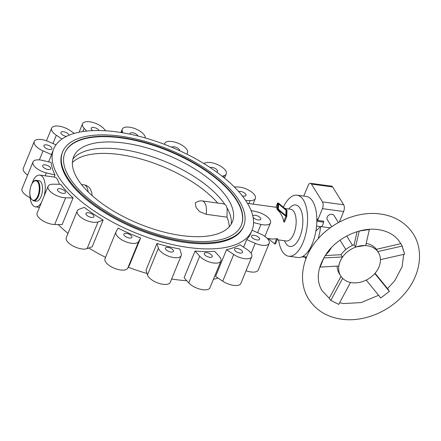 <?xml version="1.0" encoding="UTF-8"?>
<svg xmlns="http://www.w3.org/2000/svg" width="441" height="441" viewBox="0 0 441 441"><rect width="100%" height="100%" fill="white"/><g stroke="black" fill="none" stroke-linecap="round" stroke-linejoin="round"><path stroke-width="0.66" d="M36.388 180.352L38.984 180.705A10.352 4.79 97.8 0 1 41.046 196.543A10.352 4.79 97.8 0 1 36.195 201.217L33.599 200.864A10.352 4.79 97.8 0 0 38.45 196.19A10.352 4.79 97.8 0 0 38.532 181.979A10.352 4.79 97.8 0 0 36.388 180.352C31.25 179.305 27.662 193.957 31.206 199.084L33.599 200.864M103.15 220.053A107.196 46.487 -157.7 0 1 84.281 207.369L79.193 209.238A12.32 5.342 22.3 0 0 77.225 210.903A12.32 5.342 22.3 0 0 84.148 219.375A12.32 5.342 22.3 0 0 98.062 221.917L103.15 220.053L92.191 246.756L87.109 248.625A12.32 5.342 22.3 0 1 73.195 246.084A12.32 5.342 22.3 0 1 66.271 237.611L77.225 210.903M54.976 174.939A107.196 46.487 -157.7 0 1 51.128 162.486L42.479 160.408A12.32 5.342 22.3 0 0 33.003 161.963A12.32 5.342 22.3 0 0 46.327 172.866L54.976 174.939L54.116 177.045M59.452 184.288L57.573 179.581C56.542 177.921 55.384 177.084 54.1 177.078M73.074 197.915A107.196 46.487 -157.7 0 1 60.781 184.31L53.344 184.2A12.32 5.342 22.3 0 0 48.097 186.323A12.32 5.342 22.3 0 0 53.019 193.621A12.32 5.342 22.3 0 0 65.643 197.805L73.074 197.915L62.12 224.623L54.69 224.513A12.32 5.342 22.3 0 1 42.066 220.329A12.32 5.342 22.3 0 1 37.143 213.031L48.097 186.323M140.613 237.975A107.196 46.487 -157.7 0 1 118.045 228.146L116.082 231.712A12.32 5.342 22.3 0 0 115.966 231.949A12.32 5.342 22.3 0 0 125.057 241.453A12.32 5.342 22.3 0 0 138.65 241.541L140.613 237.975L129.66 264.683L127.697 268.249A12.32 5.342 22.3 0 1 114.103 268.161A12.32 5.342 22.3 0 1 105.013 258.658L115.966 231.949M163.942 144.152A107.196 46.487 22.3 0 0 53.648 149.052A107.196 46.487 22.3 0 0 141.71 235.307A107.196 46.487 22.3 0 0 188.621 247.522A107.196 46.487 22.3 0 0 252.004 230.406A107.196 46.487 22.3 0 0 163.942 144.152M58.201 224.563A107.196 46.487 22.3 0 0 68.002 233.394M88.757 248.018A107.196 46.487 22.3 0 0 105.564 257.307M128.254 267.235A107.196 46.487 22.3 0 0 128.568 267.356A107.196 46.487 22.3 0 0 147.002 273.475M55.979 144.857L48.245 141.489A12.32 5.342 22.3 0 0 34.255 141.517A12.32 5.342 22.3 0 0 43.058 150.899L51.608 154.626A107.196 46.487 -157.7 0 1 52.551 151.721L53.648 149.052M51.608 154.626L48.631 161.886M170.871 252.02A4.311 1.869 22.3 0 0 173.423 251.331A4.311 1.869 22.3 0 0 172.018 249A4.311 1.869 22.3 0 0 167.993 247.368A4.311 1.869 22.3 0 0 165.441 248.057A4.311 1.869 22.3 0 0 166.847 250.394A4.311 1.869 22.3 0 0 170.871 252.02M209.723 257.307A4.311 1.869 22.3 0 0 212.27 256.618A4.311 1.869 22.3 0 0 210.864 254.286A4.311 1.869 22.3 0 0 206.84 252.66A4.311 1.869 22.3 0 0 204.293 253.349A4.311 1.869 22.3 0 0 205.699 255.681A4.311 1.869 22.3 0 0 209.723 257.307M129.323 238.008A4.311 1.869 22.3 0 0 131.876 237.319A4.311 1.869 22.3 0 0 130.47 234.987A4.311 1.869 22.3 0 0 126.446 233.361A4.311 1.869 22.3 0 0 123.893 234.05A4.311 1.869 22.3 0 0 125.299 236.382A4.311 1.869 22.3 0 0 129.323 238.008M239.965 253.068A4.311 1.869 22.3 0 0 242.511 252.379A4.311 1.869 22.3 0 0 241.106 250.047A4.311 1.869 22.3 0 0 237.082 248.421A4.311 1.869 22.3 0 0 234.535 249.104A4.311 1.869 22.3 0 0 235.941 251.442A4.311 1.869 22.3 0 0 239.965 253.068M256.993 239.948A4.311 1.869 22.3 0 0 259.54 239.259A4.311 1.869 22.3 0 0 258.134 236.922A4.311 1.869 22.3 0 0 254.11 235.296A4.311 1.869 22.3 0 0 251.563 235.985A4.311 1.869 22.3 0 0 252.969 238.316A4.311 1.869 22.3 0 0 256.993 239.948M91.408 217.407A4.311 1.869 22.3 0 0 93.961 216.718A4.311 1.869 22.3 0 0 92.555 214.387A4.311 1.869 22.3 0 0 88.531 212.76A4.311 1.869 22.3 0 0 85.978 213.45A4.311 1.869 22.3 0 0 87.384 215.781A4.311 1.869 22.3 0 0 91.408 217.407M253.073 217.231A4.311 1.869 22.3 0 0 258.211 219.938A4.311 1.869 22.3 0 0 260.763 219.249A4.311 1.869 22.3 0 0 259.358 216.917A4.311 1.869 22.3 0 0 255.333 215.291A4.311 1.869 22.3 0 0 252.803 215.936M62.898 193.356A4.311 1.869 22.3 0 0 65.444 192.667A4.311 1.869 22.3 0 0 64.044 190.33A4.311 1.869 22.3 0 0 60.015 188.704A4.311 1.869 22.3 0 0 57.468 189.393A4.311 1.869 22.3 0 0 58.873 191.73A4.311 1.869 22.3 0 0 62.898 193.356M242.263 195.837A4.311 1.869 22.3 0 0 243.443 196.091A4.311 1.869 22.3 0 0 245.995 195.402A4.311 1.869 22.3 0 0 244.59 193.07A4.311 1.869 22.3 0 0 240.565 191.444A4.311 1.869 22.3 0 0 238.675 191.559M48.13 169.509A4.311 1.869 22.3 0 0 50.676 168.82A4.311 1.869 22.3 0 0 49.271 166.489A4.311 1.869 22.3 0 0 45.247 164.857A4.311 1.869 22.3 0 0 42.694 165.546A4.311 1.869 22.3 0 0 44.1 167.883A4.311 1.869 22.3 0 0 48.13 169.509M49.348 149.499A4.311 1.869 22.3 0 0 51.9 148.815A4.311 1.869 22.3 0 0 50.494 146.478A4.311 1.869 22.3 0 0 46.47 144.852A4.311 1.869 22.3 0 0 43.918 145.541A4.311 1.869 22.3 0 0 45.324 147.873A4.311 1.869 22.3 0 0 49.348 149.499M216.57 172.001A4.311 1.869 22.3 0 0 217.479 171.351A4.311 1.869 22.3 0 0 216.073 169.013A4.311 1.869 22.3 0 0 212.049 167.387A4.311 1.869 22.3 0 0 210.103 167.525M68.983 135.244A4.311 1.869 22.3 0 0 63.498 131.727A4.311 1.869 22.3 0 0 60.946 132.416A4.311 1.869 22.3 0 0 62.352 134.753A4.311 1.869 22.3 0 0 66.376 136.379A4.311 1.869 22.3 0 0 66.459 136.39M179.592 150.679A4.311 1.869 22.3 0 0 174.134 146.787A4.311 1.869 22.3 0 0 171.731 147.239M99.082 130.542A4.311 1.869 22.3 0 0 93.74 127.488A4.311 1.869 22.3 0 0 91.188 128.177A4.311 1.869 22.3 0 0 92.759 130.63M138.011 136.015A4.311 1.869 22.3 0 0 132.587 132.774A4.311 1.869 22.3 0 0 130.04 133.463A4.311 1.869 22.3 0 0 130.051 134.191M62.65 151.781L62.313 152.603A97.83 42.424 22.3 0 0 66.889 178.032A97.83 42.424 22.3 0 0 185.496 242.473A97.83 42.424 22.3 0 0 243.338 226.85L243.675 226.029A97.83 42.424 22.3 0 0 239.099 200.6A97.83 42.424 22.3 0 0 144.565 141.181A97.83 42.424 22.3 0 0 62.65 151.781A97.83 42.424 22.3 0 0 67.23 177.21A97.83 42.424 22.3 0 0 161.759 236.63A97.83 42.424 22.3 0 0 243.675 226.029M77.638 179.063A85.786 37.204 22.3 0 0 161.665 231.475A85.786 37.204 22.3 0 0 232.732 220.88A85.786 37.204 22.3 0 0 228.35 199.575A85.786 37.204 22.3 0 0 146.594 147.79A85.786 37.204 22.3 0 0 74.055 155.805A85.786 37.204 22.3 0 0 77.638 179.063M231.238 224.105A86.249 37.402 22.3 0 0 227.148 208.053L226.994 217.154A86.249 37.402 -157.7 0 1 229.237 226.784M202.248 200.936C199.58 200.661 197.254 201.383 195.264 203.108L196.063 207.54L199.608 211.581L206.179 214.32A12.32 5.7 97.8 0 0 204.795 202.877A12.32 5.7 97.8 0 0 202.248 200.936L223.493 203.83L224.844 204.332L226.2 205.787L227.148 208.053M69.391 177.502A95.366 41.355 22.3 0 0 161.544 235.428A95.366 41.355 22.3 0 0 241.398 225.092A95.366 41.355 22.3 0 0 236.933 200.308A95.366 41.355 22.3 0 0 144.78 142.382A95.366 41.355 22.3 0 0 64.926 152.718A95.366 41.355 22.3 0 0 69.391 177.502M241.31 225.296A95.366 41.355 22.3 0 0 236.762 200.716A95.366 41.355 22.3 0 0 144.852 142.862A95.366 41.355 22.3 0 0 64.844 152.922M283.376 207.204A30.804 14.255 97.8 0 1 296.991 195.181A30.804 14.255 97.8 0 1 303.127 242.313A30.804 14.255 97.8 0 1 288.684 256.227A30.804 14.255 97.8 0 1 278.618 239.932M296.991 195.181L306.258 196.443A30.804 14.255 97.8 0 1 312.388 243.57A30.804 14.255 97.8 0 1 297.951 257.483L288.684 256.227M267.279 238.388L272.301 239.072L277.654 238.713L275.493 244.005L277.654 238.713M72.396 162.459A86.249 37.402 -157.7 0 1 141.032 159.069A86.249 37.402 -157.7 0 1 217.749 203.047M206.179 214.32L226.994 217.154M224.844 204.332A86.249 37.402 22.3 0 0 146.092 154.785A86.249 37.402 22.3 0 0 72.859 159.146M171.626 279.004A107.196 46.487 22.3 0 0 175.479 279.572A107.196 46.487 22.3 0 0 186.758 280.708M213.422 279.28A107.196 46.487 22.3 0 0 218.179 278.117M195.043 251.039L184.09 277.747L188.742 282.902A12.32 5.342 22.3 0 0 200.765 289.346A12.32 5.342 22.3 0 0 209.955 287.725L220.913 261.017A12.32 5.342 22.3 0 0 219.326 256.491L214.668 251.337A107.196 46.487 -157.7 0 1 195.043 251.039L199.701 256.193A12.32 5.342 22.3 0 0 211.719 262.638A12.32 5.342 22.3 0 0 220.913 261.017M226.547 249.672L215.594 276.38L222.744 281.187A12.32 5.342 22.3 0 0 240.858 283.392L251.811 256.69A12.32 5.342 22.3 0 0 247.125 249.545L239.976 244.738A107.196 46.487 -157.7 0 1 226.547 249.672L233.697 254.479A12.32 5.342 22.3 0 0 251.811 256.69M246.05 270.724A12.32 5.342 22.3 0 0 258.255 269.986L269.208 243.278A12.32 5.342 22.3 0 0 260.399 233.901L252.059 230.268M34.255 141.517L23.301 168.225A12.32 5.342 22.3 0 0 27.612 175.11M33.003 161.963L22.05 188.665A12.32 5.342 22.3 0 0 30.109 197.711M147.443 274.908A12.32 5.342 22.3 0 0 158.81 283.315A12.32 5.342 22.3 0 0 170.265 282.323L181.218 255.615A12.32 5.342 22.3 0 0 181.234 253.68L179.774 248.961A107.196 46.487 -157.7 0 1 156.941 243.482L145.988 270.19L147.443 274.908L158.396 248.2A12.32 5.342 22.3 0 0 169.763 256.612A12.32 5.342 22.3 0 0 181.218 255.615M74.325 133.386L69.761 130.321A12.32 5.342 22.3 0 0 51.652 128.111A12.32 5.342 22.3 0 0 56.338 135.249L61.966 139.036M105.746 130.801L103.762 128.601A12.32 5.342 22.3 0 0 91.739 122.157A12.32 5.342 22.3 0 0 82.55 123.778A12.32 5.342 22.3 0 0 84.137 128.303L86.64 131.071M145.502 138.027L145.061 136.594A12.32 5.342 22.3 0 0 133.695 128.188A12.32 5.342 22.3 0 0 122.245 129.18A12.32 5.342 22.3 0 0 122.229 131.115L122.752 132.807M186.802 154.13L187.381 153.088A12.32 5.342 22.3 0 0 187.491 152.845A12.32 5.342 22.3 0 0 178.401 143.347A12.32 5.342 22.3 0 0 164.807 143.253L164.25 144.268M222.258 176.301L224.265 175.562A12.32 5.342 22.3 0 0 226.233 173.897A12.32 5.342 22.3 0 0 219.315 165.425A12.32 5.342 22.3 0 0 205.401 162.878L203.748 163.484M245.687 200.534L250.113 200.6A12.32 5.342 22.3 0 0 255.367 198.472A12.32 5.342 22.3 0 0 250.444 191.174A12.32 5.342 22.3 0 0 237.82 186.995L234.303 186.94M253.558 222.606L260.978 224.392A12.32 5.342 22.3 0 0 270.454 222.837A12.32 5.342 22.3 0 0 257.131 211.934L251.056 210.473M252.004 230.406L250.907 233.074A107.196 46.487 -157.7 0 1 246.668 239.584L255.218 243.311A12.32 5.342 22.3 0 0 269.208 243.278M285.762 215.467L286.082 210.252L278.651 203.985L278.332 209.194L285.762 215.467L285.647 215.748M278.332 209.194L278.216 209.481M277.995 209.293L278.651 203.985M286.259 216.261L277.791 209.122L278.155 203.185L286.622 210.324L286.259 216.261M285.944 215.996L286.033 211.096M286.622 210.324L286.231 211.267M278.381 204.646L278.084 204.392M278.547 203.13L277.632 202.97L277.406 209.177L285.873 216.316L286.782 216.476L287.008 210.269L278.547 203.13M268.271 238.526L274.578 243.845L275.493 244.005M286.766 216.509L284.594 221.812L286.782 216.476M284.632 221.702C284.285 222.352 283.982 222.308 283.712 221.575C282.753 216.603 280.592 212.612 277.235 209.591L276.623 207.331L247.484 203.367M54.508 177.1L39.751 175.094A16.019 7.414 97.8 0 0 33.703 179.388L32.006 183.528M246.668 239.584L243.564 247.153M156.941 243.482L158.396 248.2M41.382 202.695A16.019 7.414 97.8 0 1 35.429 206.835A16.019 7.414 97.8 0 1 29.944 195.154M39.751 175.094A16.019 7.414 97.8 0 1 44.15 195.942M341.009 276.386L329.24 298.221L330.381 300.112L330.816 300.371L342.646 278.348M366.217 280.09L380.77 297.967L389.364 291.413L388.047 289.23L375.048 273.26M380.44 259.628L404.64 254.17L401.994 245.543L399.987 242.462C395.654 235.5 388.433 231.222 378.323 229.629C361.118 226.9 338.523 236.878 327.167 252.632C317.349 267.152 315.646 279.859 322.051 290.735L329.24 298.215M330.138 227.854L321.489 226.674M316.82 221.239L323.617 222.165A6.902 3.192 -82.2 0 1 321.434 226.729L320.557 226.608A26.366 12.199 97.8 0 1 318.148 238.746M320.557 226.608L315.894 231.084M378.361 252.484L376.36 249.319A22.177 17.149 148.2 0 0 366.184 243.41M369.376 229.348L365.71 245.439L355.507 247.004L354.112 244.749A22.177 17.149 148.2 0 0 341.02 254.727L342.414 256.976L340.039 261.524L338.705 266.017L320.111 267.103L319.824 266.827M379.017 266.86A22.177 17.149 148.2 0 0 378.395 252.528A22.177 17.149 148.2 0 0 358.748 246.188A22.177 17.149 148.2 0 0 340.055 261.557A22.177 17.149 148.2 0 0 340.684 275.884A22.177 17.149 148.2 0 0 360.325 282.229A22.177 17.149 148.2 0 0 379.017 266.86M331.698 226.746L327.299 219.651A3.941 3.048 -31.8 0 1 327.189 217.104A3.941 3.048 -31.8 0 1 330.513 214.37A3.941 3.048 -31.8 0 1 334.008 215.5L338.401 222.595M330.816 300.371L338.727 304.395L350.518 282.449M401.994 245.543L402.043 246.1L377.755 251.574M404.64 254.17L402.043 246.1M359.233 231.051L355.507 247.004M369.442 229.507L359.239 231.073M323.683 257.935L342.414 256.976M341.02 254.727L325.138 255.537M323.815 258.062L320.111 267.103M337.15 266.105A22.177 17.149 148.2 0 0 339.201 273.492L340.684 275.884M354.112 244.749L357.078 231.674M376.36 249.319L400.704 243.708M389.364 291.413L374.811 273.536M305.889 258.834L305.194 257.235M303.777 196.102L308.11 185.529A4.928 2.282 97.8 0 1 310.425 183.302L331.638 186.19A4.928 2.282 97.8 0 1 332.657 186.962L343.682 204.767A4.928 2.282 97.8 0 1 343.644 211.531L339.311 222.099M331.34 247.688A26.366 12.199 97.8 0 1 326.296 254.165L325.75 255.499M316.798 218.328A6.902 3.192 97.8 0 1 317.564 220.109A1.477 0.684 97.8 0 1 317.614 220.395L323.672 221.222A1.477 0.684 -82.2 0 1 323.617 222.165M308.876 250.334L309.422 251.127M320.469 226.63L316.55 226.095M310.425 183.302A4.928 2.282 97.8 0 1 311.445 184.079L322.47 201.879A4.928 2.282 97.8 0 1 322.432 208.648L317.614 220.395M37.932 182.331A9.856 4.559 97.8 0 1 37.854 195.865A9.856 4.559 97.8 0 1 31.19 198.77A9.856 4.559 97.8 0 1 31.267 185.237A9.856 4.559 97.8 0 1 37.932 182.331M288.811 208.99A20.948 9.691 97.8 0 1 300.001 208.24A20.948 9.691 97.8 0 1 299.836 236.999A20.948 9.691 97.8 0 1 285.68 243.167A20.948 9.691 97.8 0 1 284.489 240.731M290.729 209.249L290.669 209.243A16.019 7.414 97.8 0 1 293.987 211.763A16.019 7.414 97.8 0 1 293.86 233.752A16.019 7.414 97.8 0 1 286.352 240.984L277.24 239.744M92.141 195.639L91.8 192.673L90.366 189.062C88.917 186.725 86.816 185.325 84.06 184.851A12.32 5.7 97.8 0 1 86.612 186.791A12.32 5.7 97.8 0 1 88.156 191.912M285.873 216.316L283.712 221.575M276.739 238.587L274.578 243.845M277.406 209.177L277.235 209.591M277.626 203.003L275.89 207.231M277.262 208.94L277.091 209.354M250.113 200.6L248.9 203.56M46.327 172.866L45.114 175.821M65.643 197.805L54.69 224.513M122.229 131.115L121.611 132.62M84.137 128.303L82.798 131.561M56.338 135.249L52.942 143.534M43.058 150.899L39.37 159.89M98.062 221.917L87.109 248.625M138.65 241.541L127.697 268.249M199.701 256.193L188.742 282.902M233.697 254.479L222.744 281.187M255.218 243.311L251.116 253.305M260.978 224.392L257.583 232.672M224.265 175.562L223.543 177.326M316.825 220.009L317.564 220.109M308.187 251.331L309.235 251.475M302.642 256.519L306.589 257.059M332.657 186.962L311.445 184.079M343.682 204.767L322.47 201.879M343.644 211.531L322.432 208.648M84.06 184.851L81.475 184.503M275.884 207.231L277.632 202.97M290.669 209.243L284.853 208.45M253.046 204.122L255.367 198.472M79.088 132.223L82.55 123.778M46.454 140.778L51.652 128.111M264.898 236.393L270.454 222.837M224.502 178.109L226.233 173.897M120.884 132.504L122.245 129.18M39.458 207.38L35.429 206.835M308.645 299.037C297.405 281.419 302.157 256.017 318.623 238.212C334.002 220.869 359.117 210.892 380.451 214.001C395.031 216.118 406.012 222.837 413.393 234.16C424.628 251.783 419.882 277.18 403.416 294.985C388.036 312.327 362.921 322.305 341.588 319.201C327.007 317.079 316.026 310.359 308.645 299.037M339.592 302.785L343.715 303.573L361.107 302.576L378.593 295.294M387.529 288.596L394.739 280.746L402.115 266.706L403.708 254.385M352.524 245.394L346.72 236.023M345.821 249.545L340.017 240.174M306.445 257.406L302.057 256.811"/></g></svg>

